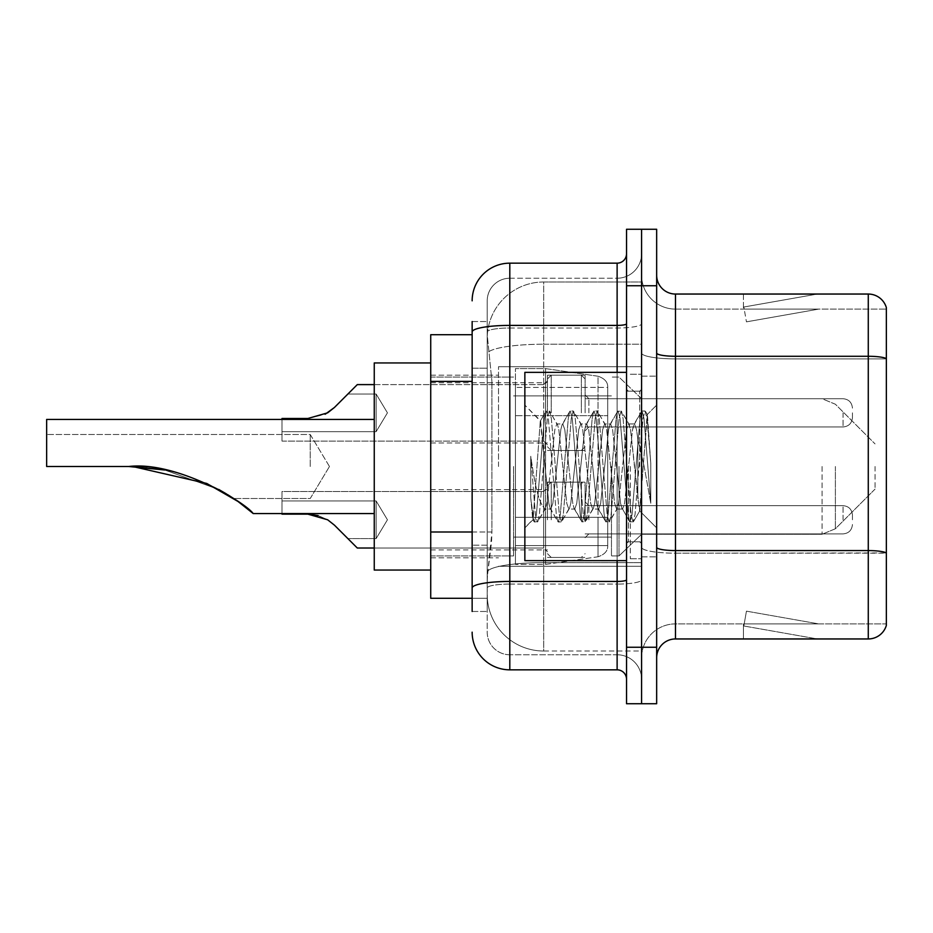 <?xml version="1.0" encoding="UTF-8"?>
<svg xmlns="http://www.w3.org/2000/svg" width="933" height="933" viewBox="0 0 933 933"><rect width="100%" height="100%" fill="white"/><g stroke="black" fill="none" stroke-linecap="round" stroke-linejoin="round"><path stroke-width="0.7" stroke-dasharray="4.67 3.5" d="M641.589 466.5L641.589 366.716L641.589 466.5M498.502 466.5L498.502 366.716L498.502 466.5M547.461 412.841L547.461 375.183L547.461 412.841M430.731 412.841L430.731 382.717L430.731 412.841M547.461 519.786L547.461 482.128L547.461 519.786M430.731 519.786L430.731 489.662L430.731 519.786M585.108 412.841L585.108 375.183L585.108 412.841M585.108 519.786L585.108 482.128L585.108 519.786M641.589 519.786L641.589 505.663L641.589 519.786M472.145 531.997L491.924 531.997L491.563 541.805L487.434 575.696L491.924 531.997L491.924 381.387L491.924 531.997L430.731 531.997L430.731 598.286L487.341 598.286L487.213 594.531A56.481 56.481 0 0 0 543.694 651.012L641.589 651.012L641.589 562.622L641.589 651.012L543.694 651.012L543.694 562.622L543.694 651.012A56.481 56.481 0 0 1 487.213 594.531L487.213 583.032L487.341 598.286L472.145 598.286M487.434 575.696L487.213 583.032L487.434 575.696M430.731 466.5L430.731 570.051L430.731 466.5M543.694 281.988L641.589 281.988L641.589 344.219L641.589 281.988L543.694 281.988A56.481 56.481 0 0 0 487.294 335.483L491.924 381.387L487.294 335.483A56.481 56.481 0 0 1 543.694 281.988L543.694 344.219L641.589 344.219L641.589 562.622L641.589 344.219L543.694 344.219L543.694 281.988A56.481 56.481 0 0 0 487.294 335.483M641.589 412.841L641.589 426.964L641.589 412.841M472.145 334.714L430.731 334.714L430.731 531.997M472.145 611.465L487.213 611.465L487.213 321.535L487.213 611.465L472.145 611.465L472.145 545.175L472.145 587.988A37.658 6.543 180 0 1 509.803 581.446L617.121 581.446L617.121 669.836A9.412 9.412 0 0 1 626.533 679.247L626.533 253.753L626.533 679.247M472.145 632.177A37.658 37.658 0 0 0 509.803 669.836L509.803 654.768A22.59 22.59 0 0 1 487.213 632.177L487.213 331.938L487.213 632.177A22.59 22.59 0 0 0 509.803 654.768L617.121 654.768L617.121 594.531L617.121 654.768L509.803 654.768L509.803 584.07L617.121 584.07L617.121 594.531L617.121 584.07A24.48 4.245 0 0 0 641.589 579.813L641.589 323.763L641.589 579.813A24.48 4.245 0 0 1 617.121 584.07L617.121 328.008L617.121 584.07L509.803 584.07L509.803 278.232L617.121 278.232A24.48 24.48 0 0 0 641.589 253.753L641.589 323.763L641.589 253.753A24.48 24.48 0 0 1 617.121 278.232L617.121 328.008L617.121 278.232A24.48 24.48 0 0 0 641.589 253.753M626.533 466.5L626.533 560.64L626.533 466.5M626.533 285.755L626.533 229.273L641.589 229.273L641.589 285.755L641.589 229.273L656.657 229.273L656.657 285.755L641.589 285.755L641.589 647.245L641.589 285.755L626.533 285.755L626.533 647.245L641.589 647.245L641.589 703.727L641.589 647.245L656.657 647.245L656.657 285.755M656.657 647.245L656.657 703.727L626.533 703.727L626.533 647.245M487.213 300.823A22.59 22.59 0 0 1 509.803 278.232A22.59 22.59 0 0 0 487.213 300.823L487.213 331.938L487.213 300.823A22.59 22.59 0 0 1 509.803 278.232L509.803 263.164A37.658 37.658 0 0 0 472.145 300.823A37.658 37.658 0 0 1 509.803 263.164L617.121 263.164A9.412 9.412 0 0 0 626.533 253.753A9.412 9.412 0 0 1 617.121 263.164L617.121 581.446A9.412 1.633 -0 0 0 626.533 579.813M509.803 669.836L617.121 669.836M472.145 368.208L472.145 545.175L472.145 321.535L472.145 368.208L487.213 368.208L472.145 368.208M472.145 321.535L487.213 321.535L472.145 321.535L472.145 587.988M509.803 278.232L617.121 278.232M641.589 679.247A24.48 24.48 0 0 0 617.121 654.768A24.48 24.48 0 0 1 641.589 679.247A24.48 24.48 0 0 0 617.121 654.768M656.657 466.5L656.657 376.127L656.657 466.5M630.3 466.5L630.3 558.75L630.3 466.5M641.589 563.649L641.589 353.001L641.589 563.649M656.657 547.298L656.657 353.001L656.657 547.298A18.823 3.265 0 0 0 675.48 550.575L868.273 550.575A18.823 3.265 180 0 1 886.35 552.931L675.48 553.187L675.48 623.897A33.891 33.891 0 0 0 641.589 657.788A33.891 33.891 0 0 1 675.48 623.897L886.35 623.897L886.35 307.598A18.823 18.823 0 0 0 868.273 294.047L868.273 638.953A18.823 18.823 0 0 0 886.35 625.402L886.35 563.649L886.35 623.897L675.48 623.897L675.48 294.047A18.823 18.823 0 0 1 656.657 275.212L656.657 353.001L656.657 275.212M641.589 275.212L641.589 353.001L641.589 275.212A33.891 33.891 0 0 0 675.48 309.103A33.891 33.891 0 0 1 641.589 275.212A33.891 33.891 0 0 0 675.48 309.103L675.48 553.187A33.891 5.89 0 0 1 641.589 547.298A33.891 5.89 0 0 0 675.48 553.187L675.48 309.103L886.35 309.103L675.48 309.103M816.142 638.732A15.056 15.056 0 0 0 818.754 638.953L743.449 638.953L818.754 638.953A15.056 15.056 0 0 1 816.142 638.732A15.056 15.056 0 0 0 818.754 638.953A15.056 15.056 0 0 1 816.142 638.732A15.056 15.056 0 0 0 818.754 638.953A15.056 15.056 0 0 1 816.142 638.732A15.056 15.056 0 0 0 818.754 638.953A15.056 15.056 0 0 1 816.142 638.732A15.056 15.056 0 0 0 818.754 638.953A15.056 15.056 0 0 1 816.142 638.732A15.056 15.056 0 0 0 818.754 638.953A15.056 15.056 0 0 1 816.142 638.732A15.056 15.056 0 0 0 818.754 638.953A15.056 15.056 0 0 1 816.142 638.732L743.834 625.985L816.142 638.732M743.449 623.897L743.449 638.953L743.449 623.897L744.196 623.897L743.834 625.985L744.196 623.897L743.449 623.897L743.449 638.953L743.449 623.897L744.196 623.897L743.834 625.985L744.196 623.897L743.449 623.897L743.449 638.953L743.449 623.897L744.196 623.897L743.834 625.985L744.196 623.897L743.449 623.897L743.449 638.953L743.449 623.897L744.196 623.897L743.834 625.985L744.196 623.897L743.449 623.897L743.449 638.953L743.449 623.897L744.196 623.897L743.834 625.985L744.196 623.897L743.449 623.897L743.449 638.953L743.449 623.897L744.196 623.897L743.834 625.985L744.196 623.897L743.449 623.897L743.449 638.953L743.449 623.897L744.196 623.897L743.834 625.985L744.196 623.897L743.449 623.897M868.273 638.953L675.48 638.953L675.48 553.187L886.35 553.187L886.35 309.103L886.35 358.89L675.48 358.89A33.891 5.89 0 0 1 641.589 353.001A33.891 5.89 0 0 0 675.48 358.89L886.35 358.89M886.35 307.598A18.823 18.823 0 0 0 868.273 294.047L675.48 294.047M818.754 294.047L743.449 294.047L818.754 294.047A15.056 15.056 0 0 0 816.142 294.268A15.056 15.056 0 0 1 818.754 294.047A15.056 15.056 0 0 0 816.142 294.268A15.056 15.056 0 0 1 818.754 294.047A15.056 15.056 0 0 0 816.142 294.268A15.056 15.056 0 0 1 818.754 294.047A15.056 15.056 0 0 0 816.142 294.268A15.056 15.056 0 0 1 818.754 294.047A15.056 15.056 0 0 0 816.142 294.268A15.056 15.056 0 0 1 818.754 294.047A15.056 15.056 0 0 0 816.142 294.268A15.056 15.056 0 0 1 818.754 294.047A15.056 15.056 0 0 0 816.142 294.268A15.056 15.056 0 0 1 818.754 294.047M656.657 657.788A18.823 18.823 0 0 1 675.48 638.953M818.754 623.897L744.196 623.897L818.754 623.897L744.196 623.897L818.754 623.897L744.196 623.897L818.754 623.897L744.196 623.897L818.754 623.897L744.196 623.897L818.754 623.897L744.196 623.897L818.754 623.897L744.196 623.897L818.754 623.897L746.447 611.15L744.196 623.897L746.447 611.15L744.196 623.897L746.447 611.15L744.196 623.897L746.447 611.15L744.196 623.897L746.447 611.15L744.196 623.897L746.447 611.15L744.196 623.897L746.447 611.15L744.196 623.897L746.447 611.15L818.754 623.897M744.196 309.103L743.449 309.103L744.196 309.103L743.449 309.103L744.196 309.103L743.449 309.103L744.196 309.103L743.449 309.103L744.196 309.103L743.449 309.103L744.196 309.103L743.449 309.103L744.196 309.103L743.449 309.103L744.196 309.103L743.834 307.015L816.142 294.268L743.834 307.015L744.196 309.103L743.834 307.015L816.142 294.268L743.834 307.015L744.196 309.103L743.834 307.015L816.142 294.268L743.834 307.015L744.196 309.103L743.834 307.015L816.142 294.268L743.834 307.015L744.196 309.103L743.834 307.015L816.142 294.268L743.834 307.015L744.196 309.103L743.834 307.015L816.142 294.268L743.834 307.015L744.196 309.103L743.834 307.015L816.142 294.268L743.834 307.015L744.196 309.103L818.754 309.103L744.196 309.103L818.754 309.103L744.196 309.103L818.754 309.103L744.196 309.103L818.754 309.103L744.196 309.103L818.754 309.103L744.196 309.103L818.754 309.103L744.196 309.103L818.754 309.103L744.196 309.103L746.447 321.85L744.196 309.103M743.449 294.047L743.449 309.103L743.449 294.047M818.754 309.103L746.447 321.85L818.754 309.103M626.533 560.64L524.859 560.64L524.859 372.36L524.859 527.891L524.859 372.36L626.533 372.36M568.78 466.5L564.792 429.647L562.797 423.944L562.167 424.48L560.815 429.647L552.837 503.354L550.843 509.056L550.213 508.52L548.849 503.354L540.277 421.028L533.07 519.681L530.749 498.105L530.749 456.284L532.335 466.5C535.752 489.382 539.542 502.934 543.694 507.167L543.694 466.5L543.694 507.167L544.872 509.056L543.694 507.167C539.542 502.934 535.752 489.382 532.335 466.5L530.749 456.284L535.402 514.573L537.396 522.002L535.402 514.573L530.749 456.284L530.749 498.105L533.921 521.582L530.749 498.105L532.743 519.564L534.411 522.002L532.743 519.576L524.859 527.891L533.07 519.681L540.277 421.028L545.875 411.418L544.371 418.427L536.405 514.573L534.411 522.002L537.886 521.582L534.411 522.002L536.405 514.573L544.371 418.427L546.365 410.998L540.277 421.028L524.859 405.109L540.65 420.9L543.694 453.216L543.694 466.5L543.694 453.216L548.849 503.354L550.213 508.52L557.829 521.582L556.325 514.573L548.359 418.427L546.365 410.998L549.35 410.998L547.356 418.427L539.391 514.573L537.886 521.582L545.502 508.52L544.872 509.056L550.843 509.056L557.829 521.582L556.325 514.573L548.359 418.427L546.365 410.998L549.35 410.998L547.356 418.427L539.391 514.573L537.886 521.582L544.872 509.056L550.843 509.056L552.837 503.354L560.815 429.647L562.167 424.48L569.783 411.418L568.279 418.427L560.313 514.573L558.319 522.002L557.829 521.582L561.304 522.002L559.31 514.573L551.345 418.427L549.35 410.998L557.456 424.48L556.826 423.944L554.832 429.647L546.866 503.354L545.502 508.52L546.866 503.354L554.832 429.647L556.826 423.944L562.797 423.944L569.783 411.418L568.279 418.427L560.313 514.573L558.319 522.002L561.304 522.002L559.31 514.573L551.345 418.427L549.84 411.418L556.826 423.944L562.797 423.944L564.792 429.647L572.769 503.354L574.122 508.52L572.769 503.354L568.78 466.5M562.797 466.5L558.82 429.647L557.456 424.48L558.82 429.647L566.786 503.354L568.78 509.056L566.786 503.354L562.797 466.5M592.688 466.5L588.7 429.647L586.717 423.944L586.087 424.48L584.723 429.647L576.746 503.354L574.763 509.056L574.122 508.52L581.737 521.582L580.233 514.573L572.267 418.427L570.273 410.998L569.783 411.418L573.259 410.998L571.276 418.427L563.299 514.573L561.304 522.002L569.41 508.52L568.78 509.056L574.763 509.056L581.737 521.582L580.233 514.573L572.267 418.427L570.273 410.998L573.259 410.998L571.276 418.427L563.299 514.573L561.794 521.582L568.78 509.056L574.763 509.056L576.746 503.354L584.723 429.647L586.087 424.48L593.691 411.418L592.187 418.427L584.221 514.573L582.227 522.002L581.737 521.582L585.213 522.002L583.23 514.573L575.253 418.427L573.259 410.998L581.364 424.48L580.734 423.944L578.74 429.647L570.774 503.354L569.41 508.52L570.774 503.354L578.74 429.647L580.734 423.944L586.717 423.944L593.691 411.418L592.187 418.427L584.221 514.573L582.227 522.002L585.213 522.002L583.23 514.573L575.253 418.427L573.748 411.418L580.734 423.944L586.717 423.944L588.7 429.647L596.677 503.354L598.041 508.52L596.677 503.354L592.688 466.5M586.717 466.5L582.728 429.647L581.364 424.48L582.728 429.647L590.694 503.354L592.688 509.056L590.694 503.354L586.717 466.5M616.596 466.5L612.619 429.647L610.625 423.944L609.995 424.48L608.631 429.647L600.665 503.354L598.671 509.056L598.041 508.52L605.657 521.582L604.152 514.573L596.175 418.427L594.181 410.998L593.691 411.418L597.178 410.998L595.184 418.427L587.207 514.573L585.213 522.002L593.318 508.52L592.688 509.056L598.671 509.056L605.657 521.582L604.152 514.573L596.175 418.427L594.181 410.998L597.178 410.998L595.184 418.427L587.207 514.573L585.702 521.582L592.688 509.056L598.671 509.056L600.665 503.354L608.631 429.647L609.995 424.48L617.611 411.418L616.107 418.427L608.129 514.573L606.135 522.002L605.657 521.582L609.132 522.002L607.138 514.573L599.161 418.427L597.178 410.998L605.272 424.48L604.642 423.944L602.648 429.647L594.683 503.354L593.318 508.52L594.683 503.354L602.648 429.647L604.642 423.944L610.625 423.944L617.611 411.418L616.107 418.427L608.129 514.573L606.135 522.002L609.132 522.002L607.138 514.573L599.161 418.427L597.656 411.418L604.642 423.944L610.625 423.944L612.619 429.647L620.585 503.354L621.949 508.52L620.585 503.354L616.596 466.5M610.625 466.5L606.637 429.647L605.272 424.48L606.637 429.647L614.614 503.354L616.596 509.056L614.614 503.354L610.625 466.5M637.834 439.151L637.834 498.654L630.545 429.647L628.562 423.944L626.568 429.647L618.591 503.354L616.596 509.056L622.579 509.056L629.565 521.582L628.061 514.573L620.083 418.427L618.101 410.998L617.611 411.418L621.086 410.998L619.092 418.427L611.127 514.573L609.132 522.002L617.226 508.52L616.596 509.056L622.579 509.056L629.565 521.582L628.061 514.573L620.083 418.427L618.101 410.998L621.086 410.998L619.092 418.427L611.127 514.573L609.622 521.582L617.226 508.52L618.591 503.354L626.568 429.647L628.562 423.944L634.533 423.944L632.539 429.647L624.574 503.354L622.579 509.056L624.574 503.354L632.539 429.647L633.904 424.48L641.519 411.418L640.015 418.427L632.049 514.573L630.055 522.002L629.565 521.582L633.04 522.002L631.046 514.573L623.081 418.427L621.086 410.998L629.192 424.48L628.562 423.944L634.533 423.944L641.519 411.418L640.015 418.427L632.049 514.573L630.055 522.002L633.04 522.002L631.046 514.573L623.081 418.427L621.576 411.418L629.192 424.48L630.545 429.647L639.525 510.759L647.432 414.777L650.768 463.304L650.768 503.272L644.178 466.5L637.834 439.151L636.528 429.647L634.533 423.944L636.528 429.647L637.834 439.151L637.834 498.654L639.91 510.619L647.105 414.66L650.768 463.304L646.989 418.427L644.995 410.998L643 418.427L635.035 514.573L633.04 522.002L635.035 514.573L643 418.427L644.995 410.998L646.989 418.427L650.768 463.304L650.768 503.272L644.003 418.427L642.009 410.998L641.519 411.418L644.995 410.998L642.009 410.998L644.003 418.427L650.768 503.272L644.178 466.5L637.834 439.151M310.234 466.5L310.234 434.498L310.234 466.5M128.696 466.5C176.43 460.925 244.936 502.106 253.228 513.57C244.586 501.849 176.395 460.984 128.696 466.5L46.65 466.5L46.65 434.498L46.65 466.5L128.696 466.5L46.65 466.5L46.65 419.43L46.65 466.5L128.696 466.5C176.43 460.925 244.936 502.106 253.228 513.57C244.586 501.849 176.395 460.984 128.696 466.5L46.65 466.5L46.65 434.498L46.65 466.5L128.696 466.5C166.062 463.316 220.316 487.469 233.705 498.502C221.681 488.297 166.389 463.118 128.696 466.5L46.65 466.5L46.65 419.43L374.25 419.43L374.25 570.051L374.25 419.43M875.049 466.5L875.049 489.09L875.049 466.5M618.999 466.5L618.999 555.928L618.999 466.5M611.465 466.5L611.465 555.928L611.465 466.5M513.57 466.5L513.57 555.928L513.57 466.5M219.267 489.708L164.849 469.999L219.267 489.708M607.71 517.325L607.71 387.428L607.71 415.675L515.448 415.663L515.448 564.407L515.448 517.337L607.71 517.337L607.71 387.428L607.71 415.675L515.448 415.663L515.448 387.428L515.448 545.572L515.448 517.337L607.71 517.337L607.71 545.595L515.448 545.572L515.448 517.337L607.71 517.337L607.71 545.595L515.448 545.572L515.448 368.593L515.448 564.407L515.448 517.337L545.572 517.337L545.572 564.407L545.572 368.593L545.572 415.663L515.448 415.663L607.71 415.663L545.572 415.663L545.572 368.593L545.572 564.407L545.572 517.337L607.71 517.337M430.731 570.051L374.25 570.051L374.25 362.949L430.731 362.949M164.43 469.917L218.788 489.452M334.446 525.162L327.646 519.786L334.446 525.162L327.646 519.786L307.82 514.13L281.988 514.13L307.82 514.13L327.646 519.786L334.446 525.162L327.646 519.786L307.82 514.13L281.988 514.13L307.82 514.13L327.646 519.786L334.446 525.162L327.646 519.786L334.446 525.162L327.646 519.786L334.446 525.162L327.646 519.786L334.446 525.162L327.646 519.786L307.82 514.13L281.988 514.13L307.82 514.13L281.988 514.13L281.988 500.951L376.127 500.951L387.44 519.786L376.127 538.609L387.44 519.786L376.127 500.951L387.44 519.786L376.127 538.609L387.44 519.786L376.127 500.951L387.44 519.786L376.127 538.609L387.44 519.786L376.127 500.951L376.127 519.786L376.127 500.951L387.44 519.786L376.127 538.609L376.127 500.951L376.127 538.609L376.127 500.951L376.127 538.609L376.127 500.951L376.127 538.609L376.127 500.951L376.127 538.609L376.127 500.951L376.127 538.609L376.127 500.951L376.127 538.609L376.127 519.786L376.127 538.609L347.892 538.609L334.446 525.162L347.892 538.609L334.446 525.162L347.892 538.609L334.446 525.162L347.892 538.609L334.446 525.162L347.892 538.609L334.446 525.162L347.892 538.609L334.446 525.162L347.892 538.609L334.446 525.162L327.646 519.786L307.82 514.13L327.646 519.786L318.118 515.564L327.646 519.786L307.82 514.13L281.988 514.13L281.988 491.539L281.988 514.13L281.988 500.951L281.988 514.13L307.82 514.13L327.646 519.786L307.82 514.13L281.988 514.13L281.988 491.539L281.988 514.13L281.988 500.951L281.988 514.13L307.82 514.13L327.646 519.786L318.118 515.564L327.646 519.786L307.82 514.13L281.988 514.13L281.988 491.539L281.988 514.13L281.988 500.951L281.988 514.13L307.82 514.13L327.646 519.786L307.82 514.13L281.988 514.13L281.988 491.539L281.988 514.13L281.988 500.951L281.988 514.13L307.82 514.13L327.646 519.786L318.118 515.564L327.646 519.786L307.82 514.13L281.988 514.13L281.988 491.539L281.988 514.13L281.988 500.951L281.988 514.13L307.82 514.13L327.646 519.786L307.82 514.13L281.988 514.13L281.988 491.539L281.988 514.13L281.988 500.951L281.988 514.13L307.82 514.13L327.646 519.786L318.118 515.564M852.459 519.786L852.459 515.074L852.459 519.786M327.646 519.786L307.82 514.13L281.988 514.13L281.988 491.539L543.694 491.539L543.694 548.021L543.694 491.539L543.694 548.021L543.694 491.539L543.694 548.021L543.694 491.539L543.694 548.021L543.694 491.539L543.694 548.021L543.694 491.539L543.694 548.021L543.694 491.539L543.694 548.021L543.694 491.539L547.461 487.772M281.988 513.57L281.988 491.539L543.694 491.539L281.988 491.539M281.988 500.951L376.127 500.951L281.988 500.951L376.127 500.951L281.988 500.951L376.127 500.951L281.988 500.951L281.988 514.13L307.82 514.13M347.892 394.018L376.127 394.018L347.892 394.018L376.127 394.018L347.892 394.018L376.127 394.018L347.892 394.018L376.127 394.018L387.44 412.841L376.127 431.664L387.44 412.841L376.127 394.018L387.44 412.841L376.127 431.664L387.44 412.841L376.127 394.018L387.44 412.841L376.127 431.664L387.44 412.841L376.127 394.018L387.44 412.841L376.127 431.664L376.127 412.841L376.127 431.664L387.44 412.841L376.127 394.018L376.127 431.664L376.127 394.018L376.127 431.664L376.127 394.018L376.127 431.664L376.127 394.018L376.127 431.664L376.127 394.018L376.127 431.664L376.127 394.018L376.127 431.664L376.127 394.018L376.127 431.664L376.127 394.018L376.127 412.841L376.127 394.018L347.892 394.018L334.446 407.464L327.646 412.841L334.446 407.464L347.892 394.018L334.446 407.464L327.646 412.841L307.82 418.485L327.646 412.841L334.446 407.464L327.646 412.841L307.82 418.485L281.988 418.485L281.988 441.087L281.988 418.485L307.82 418.485L327.646 412.841L334.446 407.464L347.892 394.018L334.446 407.464L327.646 412.841L307.82 418.485L281.988 418.485L281.988 431.664L281.988 418.485L307.82 418.485L327.646 412.841L334.446 407.464L327.646 412.841L307.82 418.485L281.988 418.485L281.988 441.087L281.988 418.485L307.82 418.485L327.646 412.841L334.446 407.464L347.892 394.018L334.446 407.464L327.646 412.841L307.82 418.485L281.988 418.485L281.988 431.664L281.988 418.485L307.82 418.485L327.646 412.841L334.446 407.464L327.646 412.841L307.82 418.485L281.988 418.485L281.988 441.087L281.988 418.485L307.82 418.485L327.646 412.841L334.446 407.464L347.892 394.018L334.446 407.464L327.646 412.841L307.82 418.485L281.988 418.485L281.988 431.664L281.988 418.485L307.82 418.485L327.646 412.841L334.446 407.464L327.646 412.841L307.82 418.485L281.988 418.485L281.988 441.087L281.988 418.485L307.82 418.485L327.646 412.841L307.82 418.485L281.988 418.485L281.988 431.664L281.988 418.485L307.82 418.485L281.988 418.485L281.988 441.087L281.988 418.485L307.82 418.485L327.646 412.841L334.446 407.464L347.892 394.018L334.446 407.464L327.646 412.841L307.82 418.485L281.988 418.485L281.988 431.664L281.988 418.485L307.82 418.485L281.988 418.485L281.988 441.087L281.988 418.485L307.82 418.485L327.646 412.841L334.446 407.464L347.892 394.018L334.446 407.464L327.646 412.841L307.82 418.485L281.988 418.485L281.988 431.664L281.988 418.485L307.82 418.485L281.988 418.485L281.988 441.087L281.988 418.485L307.82 418.485L327.646 412.841L334.446 407.464L347.892 394.018L334.446 407.464L327.646 412.841L307.82 418.485L281.988 418.485L281.988 431.664L281.988 418.485L307.82 418.485L325.232 414.217M852.459 412.841L852.459 417.552L852.459 412.841M307.82 418.485L281.988 418.485L307.82 418.485L281.988 418.485L281.988 441.087L281.988 419.43M607.71 415.675L607.71 387.405L515.448 387.428L607.71 387.428L607.71 545.595C608.001 550.75 604.782 554.47 598.03 556.768L598.03 517.337L598.03 556.768L545.572 564.407L515.448 564.407L545.572 564.407L598.03 556.768C604.782 554.47 608.001 550.75 607.71 545.595L607.71 387.405C608.001 382.25 604.782 378.53 598.03 376.232L598.03 556.768L598.03 376.232L545.572 368.593L515.448 368.593L545.572 368.593L598.03 376.232C604.782 378.53 608.001 382.25 607.71 387.405L607.71 415.663M543.694 562.622A56.481 9.808 180 0 0 487.889 570.914A56.481 9.808 180 0 1 543.694 562.622L641.589 562.622L543.694 562.622L543.694 344.219L543.694 562.622M488.682 351.811A56.481 9.808 180 0 1 543.694 344.219A56.481 9.808 180 0 0 488.682 351.811M487.213 594.531A56.481 56.481 0 0 0 543.694 651.012M472.145 381.387L430.731 381.387M472.145 331.938A37.658 6.543 180 0 1 509.803 325.395L617.121 325.395A9.412 1.633 -0 0 0 626.533 323.763M617.121 560.64L617.121 372.36M509.803 328.008L617.121 328.008A24.48 4.245 0 0 0 641.589 323.763A24.48 4.245 0 0 1 617.121 328.008L509.803 328.008A22.59 3.919 180 0 0 487.213 331.938A22.59 3.919 180 0 1 509.803 328.008M509.803 584.07A22.59 3.919 180 0 0 487.213 587.988A22.59 3.919 180 0 1 509.803 584.07M509.803 654.768A22.59 22.59 0 0 1 487.213 632.177M487.213 545.175L472.145 545.175L487.213 545.175M656.657 353.001A18.823 3.265 0 0 0 675.48 356.278L868.273 356.278A18.823 3.265 180 0 1 886.35 358.622M641.589 657.788A33.891 33.891 0 0 1 675.48 623.897M639.711 466.5L639.711 391.195L639.711 466.5M628.41 466.5L628.41 541.805L628.41 466.5M835.385 466.5L835.385 528.766L835.385 466.5M822.066 466.5L822.066 534.282L822.066 466.5M598.03 415.663L598.03 376.232L598.03 415.663M588.875 519.786L588.875 505.663L588.875 519.786M581.352 519.786L581.352 482.128L581.352 519.786M551.228 519.786L551.228 482.128L551.228 519.786M843.047 519.786L843.047 505.663L843.047 519.786M588.875 412.841L588.875 398.718L588.875 412.841M581.352 412.841L581.352 375.183L581.352 412.841M551.228 412.841L551.228 375.183L551.228 412.841M543.694 412.841L543.694 441.087L543.694 412.841M843.047 412.841L843.047 426.964L843.047 412.841M498.502 366.716L641.589 366.716L498.502 366.716M430.731 382.717L547.461 382.717L430.731 382.717M430.731 489.662L547.461 489.662M547.461 375.183L585.108 375.183L547.461 375.183M547.461 482.128L585.108 482.128M585.108 398.718L641.589 398.718L618.999 377.072L611.465 377.072L618.999 377.072L641.589 398.718L822.066 398.718L835.385 404.234L875.049 443.91L835.385 404.234L822.066 398.718L585.108 398.718M585.108 505.663L641.589 505.663M430.731 375.183L498.502 375.183L430.731 375.183M430.731 557.817L498.502 557.817L430.731 557.817M585.108 533.898L641.589 533.898M585.108 426.964L641.589 426.964L585.108 426.964M547.461 557.433L585.108 557.433M547.461 450.499L585.108 450.499L547.461 450.499M430.731 549.91L547.461 549.91M430.731 442.965L547.461 442.965L430.731 442.965M498.502 566.284L641.589 566.284L498.502 566.284M626.533 391.195L641.589 391.195L626.533 391.195M626.533 541.805L641.589 541.805L626.533 541.805M641.589 376.127L656.657 376.127L641.589 376.127M630.3 558.75L641.589 558.75L630.3 558.75M630.3 374.25L641.589 374.25L630.3 374.25M641.589 556.873L656.657 556.873L641.589 556.873M639.711 391.195L641.589 389.306L639.711 391.195L628.41 391.195L626.533 389.306L628.41 391.195L639.711 391.195M628.41 541.805L639.711 541.805L641.589 543.694L639.711 541.805L628.41 541.805L626.533 543.694L628.41 541.805M647.105 414.66L656.657 405.109L647.105 414.66M639.525 510.759L656.657 527.891L639.525 510.759M639.921 510.619L633.53 521.582L639.921 510.619M647.444 414.777L645.484 411.418L647.444 414.777M329.466 466.5L310.234 434.498L46.65 434.498L310.234 434.498L329.466 466.5L310.234 498.502L233.705 498.502L310.234 498.502L329.466 466.5M253.228 513.57L374.25 513.57M875.049 489.09L835.385 528.766L822.066 534.282L835.385 528.766L875.049 489.09M641.589 534.282L822.066 534.282L641.589 534.282L618.999 555.928L611.465 555.928L618.999 555.928L641.589 534.282M513.57 537.105L611.465 537.105L513.57 537.105M430.731 555.928L513.57 555.928L430.731 555.928M430.731 377.072L513.57 377.072L430.731 377.072M513.57 395.895L611.465 395.895L513.57 395.895M585.108 537.665L588.875 533.898L843.047 533.898L588.875 533.898L585.108 537.665L588.875 533.898L843.047 533.898L588.875 533.898L585.108 537.665L588.875 533.898L843.047 533.898L588.875 533.898L585.108 537.665L588.875 533.898L843.047 533.898C848.715 533.396 851.852 530.259 852.459 524.486C851.852 530.259 848.715 533.396 843.047 533.898C848.715 533.396 851.852 530.259 852.459 524.486C851.852 530.259 848.715 533.396 843.047 533.898C848.715 533.396 851.852 530.259 852.459 524.486C851.852 530.259 848.715 533.396 843.047 533.898C848.715 533.396 851.852 530.259 852.459 524.486M547.461 485.895L551.228 482.128L581.352 482.128L551.228 482.128L547.461 485.895L551.228 482.128L581.352 482.128L551.228 482.128L547.461 485.895L551.228 482.128L581.352 482.128L551.228 482.128L547.461 485.895L551.228 482.128L581.352 482.128L585.108 485.895M374.25 548.021L543.694 548.021L357.304 548.021L543.694 548.021L357.304 548.021L543.694 548.021L357.304 548.021L543.694 548.021L547.461 551.788M585.108 501.896L588.875 505.663L843.047 505.663L588.875 505.663L585.108 501.896L588.875 505.663L843.047 505.663L588.875 505.663L585.108 501.896L588.875 505.663L843.047 505.663L588.875 505.663L585.108 501.896L588.875 505.663L843.047 505.663C848.715 506.164 851.852 509.301 852.459 515.074C851.852 509.301 848.715 506.164 843.047 505.663C848.715 506.164 851.852 509.301 852.459 515.074C851.852 509.301 848.715 506.164 843.047 505.663C848.715 506.164 851.852 509.301 852.459 515.074C851.852 509.301 848.715 506.164 843.047 505.663C848.715 506.164 851.852 509.301 852.459 515.074M547.461 553.666L551.228 557.433L581.352 557.433L551.228 557.433L547.461 553.666L551.228 557.433L581.352 557.433L551.228 557.433L547.461 553.666L551.228 557.433L581.352 557.433L551.228 557.433L547.461 553.666L551.228 557.433L581.352 557.433L585.108 553.666M376.127 538.609L347.892 538.609L376.127 538.609M588.875 398.718L585.108 394.951L588.875 398.718L843.047 398.718C848.715 399.231 851.852 402.368 852.459 408.141C851.852 402.368 848.715 399.231 843.047 398.718C848.715 399.231 851.852 402.368 852.459 408.141C851.852 402.368 848.715 399.231 843.047 398.718C848.715 399.231 851.852 402.368 852.459 408.141C851.852 402.368 848.715 399.231 843.047 398.718C848.715 399.231 851.852 402.368 852.459 408.141C851.852 402.368 848.715 399.231 843.047 398.718L588.875 398.718L585.108 394.951L588.875 398.718L843.047 398.718L588.875 398.718L585.108 394.951L588.875 398.718L843.047 398.718L588.875 398.718L585.108 394.951L588.875 398.718L843.047 398.718L588.875 398.718M581.352 450.499L585.108 446.732L581.352 450.499L585.108 446.732L581.352 450.499L585.108 446.732L581.352 450.499L585.108 446.732L581.352 450.499L551.228 450.499L547.461 446.732L551.228 450.499L581.352 450.499L551.228 450.499L547.461 446.732L551.228 450.499L581.352 450.499L551.228 450.499L547.461 446.732L551.228 450.499L581.352 450.499L551.228 450.499L547.461 446.732L551.228 450.499L581.352 450.499M374.25 384.606L543.694 384.606L547.461 380.839L543.694 384.606L547.461 380.839L543.694 384.606L547.461 380.839L543.694 384.606L547.461 380.839L543.694 384.606L357.304 384.606M281.988 441.087L543.694 441.087L547.461 444.843L543.694 441.087L547.461 444.843L543.694 441.087L547.461 444.843L543.694 441.087L547.461 444.843L543.694 441.087L281.988 441.087M843.047 426.964C848.715 426.463 851.852 423.314 852.459 417.552C851.852 423.314 848.715 426.463 843.047 426.964C848.715 426.463 851.852 423.314 852.459 417.552C851.852 423.314 848.715 426.463 843.047 426.964C848.715 426.463 851.852 423.314 852.459 417.552C851.852 423.314 848.715 426.463 843.047 426.964C848.715 426.463 851.852 423.314 852.459 417.552C851.852 423.314 848.715 426.463 843.047 426.964L588.875 426.964L585.108 430.731L588.875 426.964L843.047 426.964L588.875 426.964L585.108 430.731L588.875 426.964L843.047 426.964L588.875 426.964L585.108 430.731L588.875 426.964L843.047 426.964L588.875 426.964L585.108 430.731L588.875 426.964L843.047 426.964M551.228 375.183L581.352 375.183L585.108 378.95L581.352 375.183L585.108 378.95L581.352 375.183L585.108 378.95L581.352 375.183L585.108 378.95L581.352 375.183L551.228 375.183L547.461 378.95L551.228 375.183L581.352 375.183L551.228 375.183L547.461 378.95L551.228 375.183L581.352 375.183L551.228 375.183L547.461 378.95L551.228 375.183L581.352 375.183L551.228 375.183L547.461 378.95L551.228 375.183M376.127 431.664L281.988 431.664L376.127 431.664"/><path stroke-width="1.4" d="M472.145 334.714L430.731 334.714L430.731 598.286L472.145 598.286M472.145 611.465L472.145 321.535M626.533 647.245L626.533 703.727L641.589 703.727L641.589 647.245L641.589 703.727L656.657 703.727L656.657 647.245L641.589 647.245L641.589 285.755L641.589 647.245L626.533 647.245L626.533 285.755L641.589 285.755L641.589 229.273L641.589 285.755L656.657 285.755L656.657 647.245M656.657 285.755L656.657 229.273L626.533 229.273L626.533 285.755M472.145 300.823A37.658 37.658 0 0 1 509.803 263.164L509.803 669.836L617.121 669.836L617.121 560.64M509.803 263.164L617.121 263.164A9.412 9.412 0 0 0 626.533 253.753M626.533 679.247A9.412 9.412 0 0 0 617.121 669.836M509.803 669.836A37.658 37.658 0 0 1 472.145 632.177M656.657 657.788A18.823 18.823 0 0 1 675.48 638.953L868.273 638.953L868.273 294.047L675.48 294.047A18.823 18.823 0 0 1 656.657 275.212A18.823 18.823 0 0 0 675.48 294.047L675.48 638.953M886.35 307.598A18.823 18.823 0 0 0 868.273 294.047A18.823 18.823 0 0 1 886.35 307.598L886.35 625.402A18.823 18.823 0 0 1 868.273 638.953M886.35 358.89L886.35 552.931A18.823 3.265 180 0 0 868.273 550.575L675.48 550.575A18.823 3.265 0 0 1 656.657 547.298M132.813 466.547L206.753 483.446L238.02 501.488L253.228 513.57L374.25 513.57M233.705 498.502L218.788 489.452M374.25 419.43L46.65 419.43L46.65 466.5L128.696 466.5C176.43 460.925 244.936 502.106 253.228 513.57C244.586 501.849 176.395 460.984 128.696 466.5L164.849 469.999L134.119 466.582M430.731 362.949L374.25 362.949L374.25 570.051L430.731 570.051M128.696 466.5L164.43 469.917M626.533 372.36L524.859 372.36L524.859 560.64L626.533 560.64M334.446 525.162L357.304 548.021L334.446 525.162L357.304 548.021L334.446 525.162L357.304 548.021L334.446 525.162L357.304 548.021L334.446 525.162L357.304 548.021L334.446 525.162L357.304 548.021L334.446 525.162L357.304 548.021L334.446 525.162L327.646 519.786L334.446 525.162M281.988 513.57L307.82 514.13L318.118 515.564L307.82 514.13L281.988 514.13L307.808 514.13L318.118 515.564L307.82 514.13L281.988 514.13L307.808 514.13L318.118 515.564L307.82 514.13L281.988 514.13L307.808 514.13L327.646 519.786M374.25 548.021L357.304 548.021L347.892 538.609M318.118 515.564L307.82 514.13M325.232 414.217L334.446 407.464L357.304 384.606L334.446 407.464L357.304 384.606L334.446 407.464L357.304 384.606L334.446 407.464L357.304 384.606L334.446 407.464L357.304 384.606L334.446 407.464L357.304 384.606L334.446 407.464L357.304 384.606L334.446 407.464L357.304 384.606L334.446 407.464L327.646 412.841L334.446 407.464L327.646 412.841L307.82 418.485L281.988 418.485L281.988 419.43M307.82 418.485L327.646 412.841L307.82 418.485L327.646 412.841L334.446 407.464L327.646 412.841L307.82 418.485L327.646 412.841L334.446 407.464L327.646 412.841L307.82 418.485L327.646 412.841L334.446 407.464M347.892 394.018L357.304 384.606L374.25 384.606M472.145 381.387L430.731 381.387M472.145 531.997L430.731 531.997M626.533 579.813A9.412 1.633 0 0 1 617.121 581.446L509.803 581.446A37.658 6.543 180 0 0 472.145 587.988M472.145 331.938A37.658 6.543 180 0 1 509.803 325.395L617.121 325.395L617.121 263.164M617.121 372.36L617.121 325.395A9.412 1.633 0 0 0 626.533 323.763M886.35 358.622A18.823 3.265 180 0 0 868.273 356.278L675.48 356.278A18.823 3.265 0 0 1 656.657 353.001"/></g></svg>
